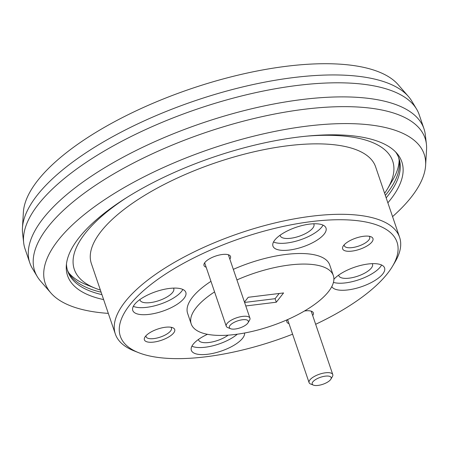 <?xml version="1.0" encoding="UTF-8"?>
<svg xmlns="http://www.w3.org/2000/svg" width="449" height="449" viewBox="0 0 449 449"><rect width="100%" height="100%" fill="white"/><g stroke="black" fill="none" stroke-linecap="round" stroke-linejoin="round"><path stroke-width="0.67" d="M372.272 263.664A17.814 6.578 -18.8 0 1 372.518 264.175A17.814 6.578 -18.8 0 1 349.199 278.161A17.814 6.578 -18.8 0 1 338.787 275.658A17.814 6.578 -18.8 0 1 338.669 275.102M331.789 286.602A28.023 10.344 161.2 0 0 347.896 289.931A28.023 10.344 161.2 0 0 384.58 267.93A28.023 10.344 161.2 0 0 368.208 263.99A28.023 10.344 161.2 0 0 333.888 279.317M333.444 282.382A28.023 10.344 161.2 0 0 345.494 282.887A28.023 10.344 161.2 0 0 381.605 265.011M313.699 223.776A17.814 6.578 -18.8 0 1 313.946 224.292A17.814 6.578 -18.8 0 1 290.621 238.273A17.814 6.578 -18.8 0 1 280.215 235.77A17.814 6.578 -18.8 0 1 280.097 235.22M309.636 224.107A28.023 10.344 161.2 0 0 272.947 246.108A28.023 10.344 161.2 0 0 289.324 250.042A28.023 10.344 161.2 0 0 326.008 228.041A28.023 10.344 161.2 0 0 309.636 224.107M273.525 241.977A28.023 10.344 161.2 0 0 286.922 242.999A28.023 10.344 161.2 0 0 323.033 225.129M173.522 288.106A17.814 6.578 -18.8 0 1 173.763 288.617A17.814 6.578 -18.8 0 1 150.443 302.604A17.814 6.578 -18.8 0 1 140.032 300.1A17.814 6.578 -18.8 0 1 139.914 299.55M169.453 288.438A28.023 10.344 161.2 0 0 132.769 310.439A28.023 10.344 161.2 0 0 149.141 314.373A28.023 10.344 161.2 0 0 185.824 292.372A28.023 10.344 161.2 0 0 169.453 288.438M133.342 306.308A28.023 10.344 161.2 0 0 146.744 307.329A28.023 10.344 161.2 0 0 182.85 289.453M228.159 335.162A17.814 6.578 -18.8 0 1 209.015 342.492A17.814 6.578 -18.8 0 1 198.604 339.988A17.814 6.578 -18.8 0 1 198.486 339.433M207.472 334.309A28.023 10.344 161.2 0 0 191.341 350.321A28.023 10.344 161.2 0 0 207.713 354.261A28.023 10.344 161.2 0 0 244.57 333.012M191.919 346.196A28.023 10.344 161.2 0 0 205.316 347.217A28.023 10.344 161.2 0 0 237.291 334.196M312.684 315.557A14.014 5.175 161.2 0 0 311.6 311.297A14.014 5.175 161.2 0 0 305.168 310.904A14.014 5.175 161.2 0 0 304.473 310.994M287.147 319.783A14.014 5.175 161.2 0 0 288.999 323.622M229.849 259.152A14.014 5.175 161.2 0 0 228.766 254.892A14.014 5.175 161.2 0 0 222.334 254.493A14.014 5.175 161.2 0 0 204.418 263.181A14.014 5.175 161.2 0 0 206.164 267.217M165.355 327.259A16.012 5.91 161.2 0 0 144.881 337.188A16.012 5.91 161.2 0 0 153.749 342.082A16.012 5.91 161.2 0 0 171.103 335.381A16.012 5.91 161.2 0 0 172.708 327.714A16.012 5.91 161.2 0 0 165.355 327.259M146.004 335.729A13.414 4.95 161.2 0 0 146.077 336.705A13.414 4.95 161.2 0 0 153.912 338.591A13.414 4.95 161.2 0 0 171.467 328.062A13.414 4.95 161.2 0 0 170.929 327.242M363.6 236.286A16.012 5.91 161.2 0 0 343.126 246.209A16.012 5.91 161.2 0 0 351.994 251.103A16.012 5.91 161.2 0 0 369.347 244.408A16.012 5.91 161.2 0 0 370.953 236.735A16.012 5.91 161.2 0 0 363.6 236.286M344.248 244.75A13.414 4.95 161.2 0 0 344.321 245.726A13.414 4.95 161.2 0 0 352.156 247.612A13.414 4.95 161.2 0 0 369.712 237.083A13.414 4.95 161.2 0 0 369.173 236.264M315.653 324.285A146.127 53.936 161.2 0 0 392.533 266.24A146.127 53.936 161.2 0 0 311.628 221.559A146.127 53.936 161.2 0 0 153.261 282.696A146.127 53.936 161.2 0 0 138.623 352.678A146.127 53.936 161.2 0 0 205.721 356.809A146.127 53.936 161.2 0 0 292.596 334.196M138.623 352.678L134.133 350.899A150.129 55.412 -18.8 0 1 115.354 334.045A150.129 55.412 -18.8 0 1 311.881 216.182A150.129 55.412 -18.8 0 1 399.593 237.28A150.129 55.412 -18.8 0 1 394.997 262.093L392.533 266.24M214.566 291.901A75.067 27.709 161.2 0 0 191.212 323.942A75.067 27.709 161.2 0 0 235.068 334.488A75.067 27.709 161.2 0 0 333.332 275.557L329.734 264.994A75.067 27.709 161.2 0 0 285.878 254.443A75.067 27.709 161.2 0 0 233.323 269.361M333.332 275.557A75.067 27.709 161.2 0 0 289.476 265.011A75.067 27.709 161.2 0 0 236.92 279.929M384.619 193.294A168.145 62.063 161.2 0 0 387.521 188.821A168.145 62.063 161.2 0 0 306.976 136.12M387.521 188.821L392.454 180.515A176.154 65.021 161.2 0 0 399.155 160.113M399.593 237.28L375.611 166.832A150.129 55.412 161.2 0 0 287.899 145.74A150.129 55.412 161.2 0 0 91.372 263.597L115.354 334.045M245.788 305.965L276.309 302.211L283.566 292.944L248.23 297.289L244.469 302.093M127.016 197.38A168.145 62.063 161.2 0 0 95.351 288.28A168.145 62.063 161.2 0 0 100.38 290.054M68.618 272.638A176.154 65.021 161.2 0 0 86.376 284.717L95.351 288.28M210.968 281.332A75.067 27.709 161.2 0 0 187.615 313.374L191.212 323.942M244.587 302.441L275.114 298.686L279.188 293.483M275.114 298.686L276.309 302.211M108.321 313.385A200.175 73.883 -18.8 0 1 50.86 292.944L40.545 281.08A206.181 76.1 -18.8 0 1 37.284 276.606L32.412 268.496A208.179 76.841 -18.8 0 1 29.825 262.934L25.026 248.841A208.179 76.841 -18.8 0 1 23.685 242.853L22.596 233.463A206.181 76.1 -18.8 0 1 22.45 227.924L23.382 212.231A200.175 73.883 -18.8 0 1 37.637 180.588A200.175 73.883 -18.8 0 1 225.297 78.367A200.175 73.883 -18.8 0 1 398.14 84.653L408.455 96.518A206.181 76.1 -18.8 0 1 411.716 100.991L416.588 109.101A208.179 76.841 -18.8 0 1 419.175 114.663L423.974 128.756A208.179 76.841 -18.8 0 1 425.315 134.745L426.404 144.135A206.181 76.1 -18.8 0 1 426.55 149.674L425.618 165.367A200.175 73.883 -18.8 0 1 411.363 197.01A200.175 73.883 -18.8 0 1 392.561 216.62M22.45 227.924A206.181 76.1 -18.8 0 1 37.132 195.326A206.181 76.1 -18.8 0 1 230.421 90.041A206.181 76.1 -18.8 0 1 408.455 96.518M23.685 242.853A208.179 76.841 -18.8 0 1 38.367 204.351A208.179 76.841 -18.8 0 1 240.456 96.249A208.179 76.841 -18.8 0 1 416.588 109.101M29.825 262.934A208.179 76.841 -18.8 0 1 43.16 218.439A208.179 76.841 -18.8 0 1 253.101 108.422A208.179 76.841 -18.8 0 1 423.974 128.756M37.284 276.606A206.181 76.1 -18.8 0 1 47.925 227.031A206.181 76.1 -18.8 0 1 263.574 116.313A206.181 76.1 -18.8 0 1 426.404 144.135M50.86 292.944A200.175 73.883 -18.8 0 1 58.022 240.468A200.175 73.883 -18.8 0 1 273.952 131.585A200.175 73.883 -18.8 0 1 425.618 165.367M103.624 299.584A176.552 65.167 -18.8 0 1 66.278 266.122A176.552 65.167 -18.8 0 1 78.867 237.903A176.552 65.167 -18.8 0 1 244.756 147.642A176.552 65.167 -18.8 0 1 397.034 153.519A176.552 65.167 -18.8 0 1 390.518 199.575A176.552 65.167 -18.8 0 1 387.863 202.819M395.558 151.908A174.953 64.577 -18.8 0 1 398.993 158.486A174.953 64.577 -18.8 0 1 387.784 195.876A174.953 64.577 -18.8 0 1 386.179 197.874M101.94 294.634A174.953 64.577 -18.8 0 1 67.76 271.247A174.953 64.577 -18.8 0 1 66.463 263.939M398.538 157.262A174.953 64.577 -18.8 0 1 386.943 193.407A174.953 64.577 -18.8 0 1 385.337 195.405M101.098 292.164A174.953 64.577 -18.8 0 1 67.372 270.001M240.552 320.075A10.007 3.693 161.2 0 0 231.005 324.431A10.007 3.693 161.2 0 0 230.618 328.73A10.007 3.693 161.2 0 0 237.123 328.685A10.007 3.693 161.2 0 0 248.005 322.809A10.007 3.693 161.2 0 0 240.552 320.075M230.618 328.73L227.811 327.613A12.51 4.619 -18.8 0 1 226.245 326.21A12.51 4.619 -18.8 0 1 240.232 316.798A12.51 4.619 -18.8 0 1 249.936 318.145A12.51 4.619 -18.8 0 1 249.549 320.216L248.005 322.809M331.065 378.771A10.007 3.693 161.2 0 0 323.415 376.475A10.007 3.693 161.2 0 0 312.285 382.801A10.007 3.693 161.2 0 0 313.453 385.135A10.007 3.693 161.2 0 0 322.865 384.282A10.007 3.693 161.2 0 0 330.84 379.214A10.007 3.693 161.2 0 0 331.065 378.771M313.453 385.135L310.646 384.024A12.51 4.619 -18.8 0 1 309.08 382.615A12.51 4.619 -18.8 0 1 309.187 381.1A12.51 4.619 -18.8 0 1 321.271 373.647A12.51 4.619 -18.8 0 1 332.771 374.556A12.51 4.619 -18.8 0 1 332.664 376.071A12.51 4.619 -18.8 0 1 332.383 376.621L330.84 379.214M226.245 326.21L204.66 262.805M249.936 318.145L228.35 254.746M332.771 374.556L311.185 311.151M309.08 382.615L287.618 319.57"/></g></svg>

